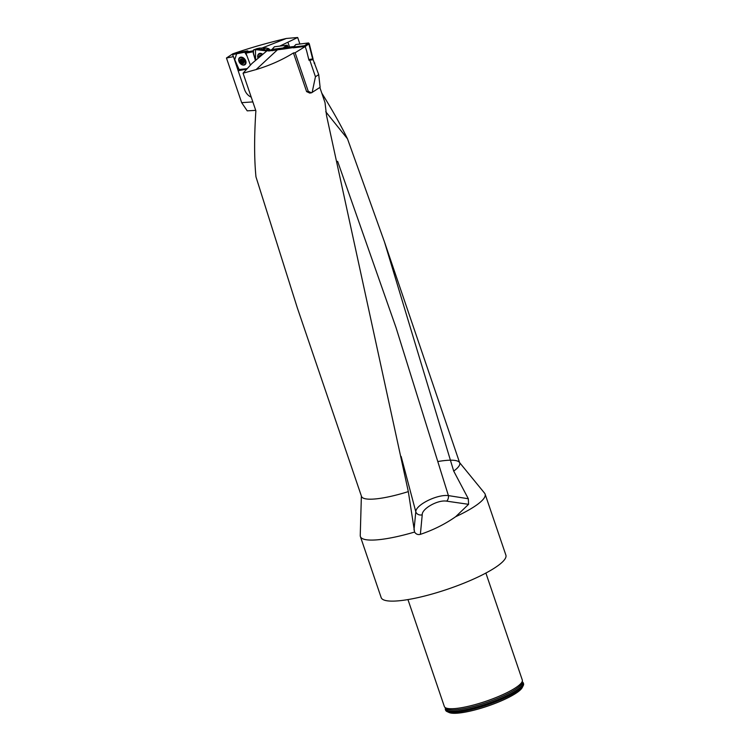 <?xml version="1.0" encoding="UTF-8"?>
<svg xmlns="http://www.w3.org/2000/svg" width="750" height="750" viewBox="0 0 750 750"><rect width="100%" height="100%" fill="white"/><g stroke="black" fill="none" stroke-linecap="round" stroke-linejoin="round"><path stroke-width="1.12" d="M266.419 50.972L267.338 49.472L269.728 49.341L267.853 50.306M246.816 69.094L238.162 70.763L233.747 57.431M233.409 56.662L226.463 58.003L241.669 102.656L252.844 101.916M297.272 307.697L255.966 176.841C254.203 158.822 254.175 136.809 255.872 110.803L243.066 73.191L252 63.431L267.787 50.1M226.463 58.003L232.744 53.859L236.55 53.128M239.241 69.731L238.256 70.688M318.712 74.625L313.097 59.606L309.797 60.159L315.45 76.753L318.712 74.625L320.119 87.291L311.531 92.784L309.75 93.084L306.609 91.603L293.447 52.95L295.116 52.744L305.166 46.556L306.609 50.775L305.166 46.556M243.066 73.191L256.116 69.572C269.822 65.447 282.262 59.906 293.447 52.95M325.753 111.75L347.494 138.816L384.459 241.894L453.712 471.103L468.319 498.75L468.581 504.319L455.663 516.712C445.162 524.072 433.406 529.959 420.375 534.356C417.909 534.956 415.978 534.188 414.581 532.05L408.319 491.606A51.872 10.613 161.2 0 1 361.509 496.406L297.272 307.716M408.319 491.606L326.55 115.612L325.012 102.619L319.856 87.459M271.941 50.466L268.809 50.991L272.016 49.425M268.809 50.991L269.4 50.672M261.178 48.375L286.341 38.466C267.366 42.881 249.506 48.009 232.744 53.859M267.338 49.472L268.847 48.806L266.391 47.981L262.894 49.388L265.528 50.081L268.556 48.553M266.644 50.784L268.95 50.859M299.897 44.016L297.675 37.5L279.769 46.106M297.675 37.5L286.341 38.466M277.444 49.8L284.034 48.984L283.116 47.953L271.969 49.472L272.006 50.719L277.444 49.8L256.116 69.572M237.403 52.819L247.566 50.85L248.456 51.403L247.341 51.9L253.359 50.747M305.363 46.369L304.537 45.712L293.747 47.034L293.287 47.841L305.372 46.369M293.278 47.569L284.034 48.984M288.056 42.628L289.566 47.044M347.494 138.816C340.856 125.213 332.288 109.978 321.778 93.112M438.272 461.466A51.872 10.613 161.2 0 1 459.319 462.253M384.459 241.894L459.722 462.975A51.872 10.613 161.2 0 1 453.712 471.103M255.722 110.362L247.219 110.85L241.669 102.656M414 529.95L415.8 511.781C415.528 505.041 436.95 494.166 448.406 495.6L468.319 498.75M459.591 462.591L484.594 493.191A65.869 13.472 161.2 0 1 485.109 494.1A65.869 13.472 161.2 0 1 455.663 516.712M414.581 532.05A65.869 13.472 161.2 0 1 360.394 536.559A65.869 13.472 161.2 0 1 360.244 535.528L361.378 496.022M485.109 494.1L505.884 555.141A65.869 13.472 161.2 0 1 447.872 589.116A65.869 13.472 161.2 0 1 381.169 597.6L360.394 536.559M407.953 599.587L444.356 706.528A41.166 8.419 -18.8 0 0 444.684 707.1A41.166 8.419 -18.8 0 0 474.431 704.784A41.166 8.419 -18.8 0 0 515.428 687.891A41.166 8.419 -18.8 0 0 522.384 680.653A41.166 8.419 -18.8 0 0 522.291 679.997L485.887 573.056M522.337 681.909A41.166 8.419 161.2 0 1 523.331 683.044A41.166 8.419 161.2 0 1 487.069 704.278A41.166 8.419 161.2 0 1 445.387 709.575A41.166 8.419 161.2 0 1 445.481 708.075M445.387 709.575L445.603 710.184A41.166 8.419 -18.8 0 0 447.028 711.562A41.166 8.419 -18.8 0 0 487.284 704.888A41.166 8.419 -18.8 0 0 523.237 685.613A41.166 8.419 -18.8 0 0 523.538 683.653L523.331 683.044M447.028 711.562L449.044 712.5A39.516 8.081 -18.8 0 0 487.688 706.097A39.516 8.081 -18.8 0 0 522.216 687.591L523.237 685.613M337.613 161.316L396 327.516L448.406 495.6A4.941 3.488 -82.5 0 1 446.634 501.15C437.634 499.603 421.716 508.884 422.231 514.781L420.375 534.356M401.137 456.45L415.8 511.781A4.941 4.331 -177.2 0 0 422.231 514.781M306.609 91.603L308.25 91.322L295.116 52.744M284.475 48.656L288 47.241L294.019 46.491M314.081 63.141L314.775 63.056M306.609 50.775L308.981 60.263L312.816 59.747M308.25 91.322L311.531 92.784M312.131 92.503L315.45 76.753M309.797 60.159L312.619 59.766L313.059 58.913L309.244 43.669L305.381 46.397M267.056 49.781L266.016 50.869L255.469 49.575L255.581 60.337L253.312 53.325L255.412 60.478M253.312 53.325L253.238 51.75L245.944 53.147L250.425 65.147M251.231 97.153A9.881 7.162 -121.5 0 1 244.603 89.653L238.162 70.763M257.438 48.487L253.491 49.959L253.472 53.194L253.238 51.75M245.944 53.147L247.341 51.9M247.097 52.125L245.644 52.837L244.734 52.228L236.616 53.784L234.75 59.719L239.109 69.553L247.247 68.625L238.837 70.228M243.909 62.156L243 60.094L241.078 59.344A2.325 1.631 51.8 0 1 243 60.094A2.325 1.631 51.8 0 1 243.909 62.156A2.325 1.631 51.8 0 1 242.887 63.459A2.325 1.631 51.8 0 1 240.966 62.719A2.325 1.631 51.8 0 1 240.056 60.656A2.325 1.631 51.8 0 1 241.078 59.344L240.431 60.253M244.941 60.806A3.956 2.784 -128.2 0 0 239.597 58.247A3.956 2.784 -128.2 0 0 239.859 63.075A3.956 2.784 -128.2 0 0 244.491 64.463A3.956 2.784 -128.2 0 0 244.941 60.806M241.809 57.206A3.956 2.784 -128.2 0 0 240.366 57.647L239.597 58.247M244.491 64.463L245.259 63.853A3.956 2.784 -128.2 0 0 246.028 62.559M243.234 62.991L243.9 62.231L242.887 63.459L240.966 62.719L240.056 60.656M241.566 62.831L240.966 62.719M241.584 60.244L240.403 61.144L241.556 60.234L241.922 60.675A1.772 1.247 51.8 0 1 241.791 59.578M241.341 59.334L240.469 60.253M243.9 61.997A1.772 1.247 51.8 0 1 243.169 61.913A1.772 1.247 51.8 0 1 241.922 60.675L240.825 62.091M241.294 59.747L241.556 60.234M241.641 62.766L242.756 61.894L243.619 62.316M241.941 61.209L242.625 61.997M242.456 63.178L243.609 62.269L242.456 63.141M259.088 57.309A2.325 1.688 58.5 0 1 259.106 56.738A2.325 1.688 58.5 0 1 260.316 55.538A2.325 1.688 58.5 0 1 261.019 55.641M262.116 54.694A3.956 2.869 -121.5 0 0 258.956 54.291A3.956 2.869 -121.5 0 0 258.094 58.163M261.197 53.494A3.956 2.869 -121.5 0 0 259.753 53.794L258.956 54.291M260.897 55.762L260.316 55.538L259.106 56.738L260.541 55.556M259.387 57.262L259.106 56.738M253.5 49.959L259.172 48.141L266.391 47.981M262.894 49.388L266.297 47.972M259.847 48.478L256.837 49.847L262.8 49.378M256.837 49.847L256.116 49.453L259.172 48.141M253.528 49.95L256.116 49.453M255.581 60.337L253.491 53.306M262.631 54.244A4.444 3.225 -121.5 0 0 259.163 53.597A4.444 3.225 -121.5 0 0 257.897 57.769A4.444 3.225 -121.5 0 0 258.047 58.209M256.481 49.65L259.519 48.309M271.969 49.472L274.397 46.772L286.997 45.206M283.116 47.953L286.988 45.216L274.397 46.772L272.306 49.294M286.988 45.216L287.812 45.909L283.95 48.647M287.184 45.225L288.141 47.222L287.812 45.909M247.247 68.625L239.944 70.022L239.034 69.413L232.8 55.284L232.997 54.478L244.734 52.228L247.566 50.85M245.644 52.837L247.041 56.006L244.734 52.228M240.984 64.153A4.444 3.131 -128.2 0 0 245.25 64.472A4.444 3.131 -128.2 0 0 245.597 60.506A4.444 3.131 -128.2 0 0 239.766 57.506A4.444 3.131 -128.2 0 0 239.081 61.734M293.419 47.212L295.856 44.512L308.428 42.966L295.856 44.512L293.747 47.034M304.537 45.712L308.419 42.966L309.244 43.669M273.928 47.334L274.397 46.772M308.616 42.975L312.844 59.691M295.387 45.075L295.856 44.512M444.684 707.1L445.716 708.347A40.584 8.297 -18.8 0 0 486.487 702.562A40.584 8.297 -18.8 0 0 522.328 682.266L522.384 680.653M445.528 708.131A40.8 8.344 -18.8 0 0 486.909 703.791A40.8 8.344 -18.8 0 0 522.337 681.984M468.581 504.319L446.634 501.15M243.788 61.059A2.466 1.744 -128.2 0 0 240.244 59.681A2.466 1.744 -128.2 0 0 241.913 63.478A2.466 1.744 -128.2 0 0 243.788 61.059M240.844 62.062L241.988 61.162M261.122 55.547A2.466 1.791 -121.5 0 0 258.975 57.403M258.469 54.694A4.387 3.178 58.5 0 1 259.434 53.484M259.181 54.15A4.172 3.019 58.5 0 1 260.072 53.363M237.544 52.763L233.072 54.459M239.288 58.556A4.387 3.094 51.8 0 1 240.028 57.366M245.456 64.247A4.387 3.094 51.8 0 1 244.116 64.688M239.906 58.003A4.172 2.934 51.8 0 1 240.619 57.178M245.775 63.712A4.172 2.934 51.8 0 1 244.8 64.219M308.784 59.494L313.059 58.913M240.741 60.178L241.884 59.278M241.613 62.794L242.756 61.894M243.412 62.475L244.556 61.575M259.856 56.344L261.066 55.603M237.469 52.781L232.997 54.478"/></g></svg>
